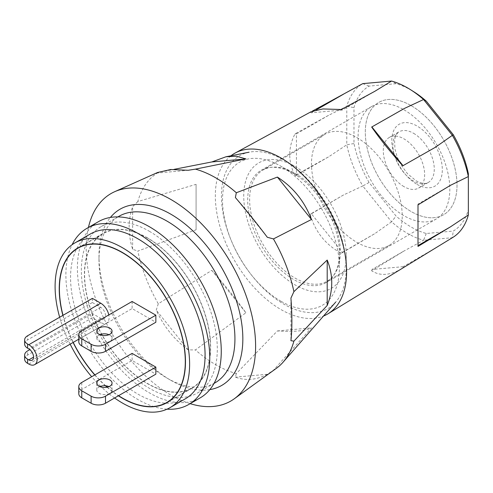 <?xml version="1.0" encoding="UTF-8"?>
<svg xmlns="http://www.w3.org/2000/svg" width="493" height="493" viewBox="0 0 493 493"><rect width="100%" height="100%" fill="white"/><g stroke="black" fill="none" stroke-linecap="round" stroke-linejoin="round"><path stroke-width="0.37" stroke-dasharray="2.46 1.85" d="M294.993 278.052A64.164 37.043 -120 0 0 327.075 281.232A64.164 37.043 -120 0 0 336.91 229.818A64.164 37.043 -120 0 0 294.993 173.271A64.164 37.043 -120 0 0 262.911 170.097A64.164 37.043 -120 0 0 253.075 221.511A64.164 37.043 -120 0 0 294.993 278.052M356.852 137.559A64.164 37.043 60 0 1 398.775 194.1A64.164 37.043 60 0 1 388.94 245.514A64.164 37.043 60 0 1 356.852 242.34A64.164 37.043 60 0 1 314.935 185.799A64.164 37.043 60 0 1 324.77 134.379A64.164 37.043 60 0 1 356.852 137.559M294.993 166.486L294.993 166.486A72.483 41.85 60 0 1 346.246 255.257A72.483 41.85 60 0 1 294.993 284.843A72.483 41.85 60 0 1 243.739 196.072A72.483 41.85 60 0 1 294.993 166.486L283.845 160.046A88.247 50.952 60 0 1 346.246 268.13A88.247 50.952 60 0 1 335.641 302.184A88.247 50.952 60 0 1 283.845 304.156A88.247 50.952 60 0 1 224.149 218.639A88.247 50.952 60 0 1 249.045 152.201A88.247 50.952 60 0 1 283.845 160.046L294.993 166.486M62.876 315.397A89.264 51.537 -120 0 0 73.093 342.462M94.761 374.957A89.264 51.537 -120 0 0 105.434 385.785M107.061 387.221A89.264 51.537 -120 0 0 118.388 395.787M147.53 237.916A89.264 51.537 -120 0 0 102.901 233.491A89.264 51.537 -120 0 0 89.215 305.025A89.264 51.537 -120 0 0 147.53 383.683A89.264 51.537 -120 0 0 192.165 388.108A89.264 51.537 -120 0 0 205.846 316.574A89.264 51.537 -120 0 0 147.53 237.916M215.022 382.839A96.135 55.499 60 0 1 166.954 378.082L170.911 380.362A101.731 58.735 60 0 1 98.976 255.775A101.731 58.735 60 0 1 110.414 217.438M209.827 389.624A101.731 58.735 60 0 1 170.911 380.362L166.954 378.082A96.135 55.499 60 0 1 98.976 260.341A96.135 55.499 60 0 1 118.887 216.335M149.33 231.272A96.135 55.499 60 0 1 212.132 315.982A96.135 55.499 60 0 1 197.397 393.013A96.135 55.499 60 0 1 149.33 388.256A96.135 55.499 60 0 1 86.528 303.54A96.135 55.499 60 0 1 101.262 226.509A96.135 55.499 60 0 1 149.33 231.272M167.041 409.178A101.731 58.735 60 0 1 137.818 399.466A101.731 58.735 60 0 1 72.095 244.713M200.195 397.863A101.731 58.735 60 0 1 149.33 392.822A101.731 58.735 60 0 1 82.873 303.177A101.731 58.735 60 0 1 98.464 221.665M185.38 398.782A95.118 54.914 60 0 1 137.818 394.067A95.118 54.914 60 0 1 75.682 310.251A95.118 54.914 60 0 1 90.262 234.033M190.15 403.656A119.787 69.156 60 0 1 170.911 395.109A119.787 69.156 60 0 1 88.426 227.458M236.326 373.565L235.383 377.133C245.816 380.972 256.459 380.023 267.317 374.279L273.442 370.249L311.471 327.882C304.643 331.043 293.28 332.06 277.386 330.926L236.326 373.565A114.444 66.074 60 0 1 215.866 364.789A114.444 66.074 60 0 1 195.413 349.944L245.908 312.753C236.061 299.023 224.697 284.892 211.824 270.349L158.29 303.768A114.444 66.074 60 0 1 137.83 251.042L196.085 229.787L196.085 184.345L137.83 201.545A114.444 66.074 60 0 1 158.29 172.445L174.072 169.352M276.388 368.32A114.444 66.074 60 0 1 273.442 370.249M157.538 172.513L156.238 173.135L158.29 172.445M137.83 201.545L132.629 206.721C127.977 220.186 127.977 234.378 132.629 249.298L137.83 251.042M158.29 303.768L156.238 310.146C163.707 326.471 174.349 339.714 188.172 349.87L195.413 349.944M114.579 397.987A95.118 54.914 60 0 1 101.54 387.165M100.658 386.315A95.118 54.914 60 0 1 91.68 376.738M70.154 344.163A95.118 54.914 60 0 1 59.659 317.252M290.925 298.117L290.925 340.694M235.383 197.545L267.317 237.269M277.386 330.926L311.471 327.882M267.317 374.279L235.383 377.133M211.824 270.349L245.908 312.753M188.172 349.87L156.238 310.146M196.085 184.345L196.085 229.787M132.629 249.298L132.629 206.721M156.238 173.135L188.172 170.282M411.162 105.644A64.854 37.443 60 0 1 453.529 162.789A64.854 37.443 60 0 1 443.589 214.757A64.854 37.443 60 0 1 411.162 211.546A64.854 37.443 60 0 1 368.795 154.395A64.854 37.443 60 0 1 378.741 102.433A64.854 37.443 60 0 1 411.162 105.644A64.854 37.443 60 0 1 453.529 162.789A64.854 37.443 60 0 1 443.589 214.757A64.854 37.443 60 0 1 411.162 211.546A64.854 37.443 60 0 1 368.795 154.395A64.854 37.443 60 0 1 378.741 102.433A64.854 37.443 60 0 1 411.162 105.644M403.97 186.625A29.247 16.885 60 0 1 384.867 160.854A29.247 16.885 60 0 1 389.347 137.418A29.247 16.885 60 0 1 403.97 138.866A29.247 16.885 60 0 1 423.074 164.637A29.247 16.885 60 0 1 418.594 188.073A29.247 16.885 60 0 1 403.97 186.625M403.97 109.797A64.854 37.443 60 0 1 446.338 166.942A64.854 37.443 60 0 1 436.397 218.91A64.854 37.443 60 0 1 403.97 215.7A64.854 37.443 60 0 1 361.603 158.549A64.854 37.443 60 0 1 371.543 106.58A64.854 37.443 60 0 1 403.97 109.797M147.53 383.48A89.011 51.389 -120 0 0 192.036 387.886A89.011 51.389 -120 0 0 205.68 316.561A89.011 51.389 -120 0 0 147.53 238.119A89.011 51.389 -120 0 0 103.025 233.713A89.011 51.389 -120 0 0 89.381 305.038A89.011 51.389 -120 0 0 147.53 383.48M63.018 315.31A89.011 51.389 -120 0 0 73.223 342.389M94.896 374.877A89.011 51.389 -120 0 0 105.699 385.803M107.258 387.178A89.011 51.389 -120 0 0 118.56 395.688M468.35 173.635L468.35 209.587A83.816 48.394 60 0 1 453.24 231.081L426.272 233.491A83.816 48.394 60 0 1 411.162 227.033A83.816 48.394 60 0 1 396.052 216.045L369.091 182.502A83.816 48.394 60 0 1 353.98 143.555L353.98 107.603A83.816 48.394 60 0 1 369.091 86.102L396.052 83.693A83.816 48.394 60 0 1 413.726 91.704M369.091 86.102L362.78 83.625A89.116 51.451 -120 0 0 346.789 106.377L328.831 115.177L294.999 133.88C291.505 140.659 289.755 147.58 289.742 154.648C289.755 161.716 291.505 168.637 294.999 175.416L328.831 156.706L346.782 144.776A89.116 51.451 -120 0 0 362.78 185.99L343.652 194.895L310.177 214.523C315.317 231.944 325.7 244.861 341.322 253.273L374.797 233.645L391.571 221.819A89.116 51.451 -120 0 0 407.569 233.435A89.116 51.451 -120 0 0 423.561 240.282L404.433 250.758L371.673 270.799C380.306 276.394 390.69 275.464 402.824 268.013L403.182 266.682L435.578 247.973M369.091 182.502L362.78 185.997L391.571 221.819L396.052 216.045M280.967 301.248A82.651 47.722 60 0 1 222.522 200.022A82.651 47.722 60 0 1 280.967 166.277L280.967 166.277A82.651 47.722 60 0 1 339.412 267.508A82.651 47.722 60 0 1 280.967 301.248M293.557 173.542L280.967 166.277L293.557 173.542A64.854 37.443 -120 0 0 261.13 170.331A64.854 37.443 -120 0 0 251.19 222.3A64.854 37.443 -120 0 0 293.557 279.445A64.854 37.443 -120 0 0 325.978 282.655A64.854 37.443 -120 0 0 339.412 252.971A64.854 37.443 -120 0 0 293.557 173.542L293.557 173.542M230.977 155.782A92.826 53.595 -120 0 0 215.33 195.869A92.826 53.595 -120 0 0 253.433 286.667A92.826 53.595 -120 0 0 323.507 316.044M311.212 111.658L312.402 111.085M346.782 106.383L346.782 144.776L353.98 143.555M444.865 242.303L452.358 237.712A89.116 51.451 -120 0 0 452.771 237.46M417.996 204.897L417.996 204.071L450.399 185.362M417.996 204.071L417.996 245.6M403.015 165.673L435.578 147.173M403.182 165.876L402.824 165.784M403.182 266.682L372.03 269.461L404.433 250.758M372.03 269.461L371.673 270.799M426.272 233.491L423.561 240.282L452.358 237.712L453.24 231.081M341.322 253.273L342.395 252.354L311.249 213.605L343.652 194.895M311.249 213.605L310.177 214.523M342.395 252.354L374.797 233.645M294.999 175.416L296.435 175.416L296.435 133.88L328.831 115.177M296.435 133.88L294.999 133.88M296.435 175.416L328.831 156.706M310.177 112.293L311.249 112.805L342.395 110.019L374.797 91.316M342.395 110.019L341.322 109.514M311.249 112.805L316.377 109.84M396.052 83.693L391.578 81.055M346.789 106.377L353.98 107.603M468.35 209.587L468.35 214.96M92.37 298.37L92.37 302.517L27.626 339.899L27.626 335.745M24.65 359.206A10.174 5.873 180 0 1 27.626 355.052L92.37 317.677L100.732 322.508A11.826 6.828 -120 0 0 106.642 323.094A11.826 6.828 -120 0 0 108.793 314.947M92.37 302.517L100.732 307.349A6.742 3.889 60 0 1 105.132 313.289A6.742 3.889 60 0 1 104.103 318.688A6.742 3.889 60 0 1 100.732 318.355L92.37 313.523L29.851 349.623M92.37 313.523L92.37 317.677M24.65 344.052A10.174 5.873 180 0 1 27.626 339.899M99.851 334.704A7.629 4.406 0 0 0 96.788 338.235A7.629 4.406 0 0 0 99.025 341.353A7.629 4.406 0 0 0 107.338 342.302A7.629 4.406 0 0 0 112.047 338.235A7.629 4.406 0 0 0 109.81 335.123A7.629 4.406 0 0 0 108.984 334.704M78.781 341.766A10.174 5.873 180 0 1 81.758 337.613L132.112 308.544L155.85 322.249M132.112 301.482L132.112 308.544M99.851 386.617A7.629 4.406 0 0 0 96.788 390.148A7.629 4.406 0 0 0 99.025 393.266A7.629 4.406 0 0 0 107.338 394.215A7.629 4.406 0 0 0 112.047 390.148A7.629 4.406 0 0 0 109.81 387.036A7.629 4.406 0 0 0 108.984 386.617M78.781 393.679A10.174 5.873 180 0 1 81.758 389.525L132.112 360.457L155.85 374.162M132.112 353.395L132.112 360.457M413.59 133.313A29.247 16.885 60 0 1 432.694 159.085A29.247 16.885 60 0 1 428.214 182.521A29.247 16.885 60 0 1 413.59 181.073A29.247 16.885 60 0 1 394.48 155.301A29.247 16.885 60 0 1 398.966 131.865A29.247 16.885 60 0 1 413.59 133.313M417.047 184.37A35.73 20.632 -120 0 0 442.313 169.783A35.73 20.632 -120 0 0 417.047 126.023A35.73 20.632 -120 0 0 391.781 140.61A35.73 20.632 -120 0 0 417.047 184.37M27.626 355.052L27.626 350.905M28.797 364.037L100.732 322.508M100.732 307.349L28.797 348.878M100.732 318.355L33.561 357.129M81.758 337.613L81.758 330.55M81.758 389.525L81.758 382.463M327.075 281.232L388.94 245.514M346.246 255.257L346.246 268.13M102.901 233.491L77.721 248.028M197.397 393.013L214.03 383.412M101.262 226.509L117.901 216.902M98.976 260.341L98.976 255.775M192.165 388.108L166.985 402.645M262.911 170.097L324.77 134.379M418.594 188.073L428.214 182.521C427.425 182.848 424.96 185.257 416.129 180.82L407.495 173.702L400.945 164.767L397.161 156.848L394.942 148.948L394.573 140.228L395.312 136.851L396.957 133.646L398.966 131.865L389.347 137.418M436.397 218.91L325.978 282.655M371.543 106.58L261.13 170.331M170.227 400.476L192.036 387.886M81.216 246.303L103.025 233.713M339.412 252.971L339.412 267.508M78.781 339.178L106.642 323.094M104.103 318.688L32.168 360.217M96.788 338.235L96.788 331.173M112.047 338.235L112.047 331.173M96.788 390.148L96.788 383.086M112.047 390.148L112.047 383.086"/><path stroke-width="0.74" d="M118.388 395.787A89.264 51.537 -120 0 0 122.356 398.221A89.264 51.537 -120 0 0 166.985 402.645A89.264 51.537 -120 0 0 180.672 331.111A89.264 51.537 -120 0 0 122.356 252.447A89.264 51.537 -120 0 0 77.721 248.028A89.264 51.537 -120 0 0 62.876 315.397M73.093 342.462A89.264 51.537 -120 0 0 94.761 374.957M105.434 385.785A89.264 51.537 -120 0 0 107.061 387.221M117.901 216.902L118.887 216.335A96.135 55.499 60 0 1 166.954 221.092A96.135 55.499 60 0 1 229.756 305.808A96.135 55.499 60 0 1 215.022 382.839L214.03 383.412M110.414 217.438A101.731 58.735 60 0 1 170.911 214.239A101.731 58.735 60 0 1 239.925 313.727A101.731 58.735 60 0 1 209.827 389.624M72.095 244.713A101.731 58.735 60 0 1 86.959 228.308A101.731 58.735 60 0 1 137.818 233.343A101.731 58.735 60 0 1 204.281 322.989A101.731 58.735 60 0 1 188.683 404.506A101.731 58.735 60 0 1 167.041 409.178M86.959 228.308L98.464 221.665A101.731 58.735 60 0 1 149.33 226.7A101.731 58.735 60 0 1 215.786 316.346A101.731 58.735 60 0 1 200.195 397.863L188.683 404.506M59.659 317.252A95.118 54.914 60 0 1 74.8 242.963A95.118 54.914 60 0 1 122.356 247.671A95.118 54.914 60 0 1 184.493 331.493A95.118 54.914 60 0 1 169.912 407.711A95.118 54.914 60 0 1 122.356 402.997A95.118 54.914 60 0 1 114.579 397.987M74.8 242.963L90.262 234.033A95.118 54.914 60 0 1 137.818 238.748A95.118 54.914 60 0 1 199.961 322.564A95.118 54.914 60 0 1 185.38 398.782L169.912 407.711M174.072 169.352L211.824 161.951L225.954 156.78L236.449 156.232L245.908 158.906L195.413 169.13A114.444 66.074 60 0 1 215.866 177.905A114.444 66.074 60 0 1 236.326 192.751L277.386 177.079C293.28 187.322 304.643 201.452 311.471 219.484L273.442 238.926A114.444 66.074 60 0 1 293.902 291.653L327.204 260.045C333.25 275.193 333.25 290.34 327.204 305.487L293.902 341.15A114.444 66.074 60 0 1 283.044 362.238A114.444 66.074 60 0 1 276.388 368.32L234.255 398.8A119.787 69.156 60 0 1 190.15 403.656M88.426 227.458A119.787 69.156 60 0 1 114.684 191.697A119.787 69.156 60 0 1 170.911 199.499A119.787 69.156 60 0 1 248.164 301.808A119.787 69.156 60 0 1 234.255 398.8M293.902 341.15L290.925 340.694C292.195 329.188 292.195 314.996 290.925 298.117L293.902 291.653M273.442 238.926L267.317 237.269C256.459 222.898 245.816 209.661 235.383 197.545L236.326 192.751M195.413 169.13L188.172 170.282L170.769 169.5L157.538 172.513L114.684 191.697M101.54 387.165A95.118 54.914 60 0 1 100.658 386.315M91.68 376.738A95.118 54.914 60 0 1 70.154 344.163M327.204 305.487L327.204 260.045M311.471 219.484L277.386 177.079M245.908 158.906L211.824 161.951M118.56 395.688A89.011 51.389 -120 0 0 122.356 398.011A89.011 51.389 -120 0 0 166.862 402.424A89.011 51.389 -120 0 0 180.506 331.093A89.011 51.389 -120 0 0 122.356 252.656A89.011 51.389 -120 0 0 77.851 248.25A89.011 51.389 -120 0 0 63.018 315.31M73.223 342.389A89.011 51.389 -120 0 0 94.896 374.877M105.699 385.803A89.011 51.389 -120 0 0 107.258 387.178M323.507 316.044A92.826 53.595 -120 0 0 328.055 313.751A92.826 53.595 -120 0 0 346.604 271.655A92.826 53.595 -120 0 0 306.529 178.712A92.826 53.595 -120 0 0 235.241 152.99A92.826 53.595 -120 0 0 230.977 155.782M328.055 313.751L452.771 237.46A89.116 51.451 -120 0 0 468.35 214.96L450.399 226.891L417.996 246.426L417.996 204.897L450.399 185.362L468.35 176.562A89.116 51.451 -120 0 0 452.358 135.347L435.578 147.173L402.824 165.784C390.69 152.399 380.306 139.482 371.673 127.034L404.433 108.423L423.561 99.518A89.116 51.451 -120 0 0 410.293 89.547A89.116 51.451 -120 0 0 391.578 81.055L374.797 91.316L341.322 109.514L322.878 108.947L311.212 111.658L235.241 152.99M312.402 111.085L362.78 83.625L391.571 81.055M410.293 89.547L413.726 91.704A83.816 48.394 60 0 1 426.272 101.145L453.24 134.688A83.816 48.394 60 0 1 468.35 173.635L468.35 214.96M417.996 246.426L417.996 245.6L450.399 226.891M371.673 127.034L404.433 108.423M452.358 135.341L423.561 99.524L426.272 101.145M372.03 127.132L403.015 165.673M316.377 109.84L343.652 94.095M453.24 134.688L452.358 135.347M29.851 349.623L27.626 350.905A10.174 5.873 0 0 0 24.65 355.052A10.174 5.873 0 0 0 27.626 359.206L28.797 359.884A6.742 3.889 -120 0 0 32.168 360.217A6.742 3.889 -120 0 0 33.204 354.818A6.742 3.889 -120 0 0 28.797 348.878L27.626 348.206A10.174 5.873 180 0 1 24.65 344.052L24.65 339.899A10.174 5.873 -0 0 1 27.626 335.745L92.37 298.37L100.732 303.195A11.826 6.828 -120 0 1 108.793 314.947M24.65 339.899A10.174 5.873 -0 0 0 27.626 344.052L27.626 348.206M27.626 359.206L27.626 363.359L28.797 364.037A11.826 6.828 -120 0 0 34.713 364.623A11.826 6.828 -120 0 0 36.525 355.145A11.826 6.828 -120 0 0 28.797 344.724L27.626 344.052M27.626 363.359A10.174 5.873 180 0 1 24.65 359.206L24.65 355.052M109.81 328.061A7.629 4.406 0 0 0 101.496 327.105A7.629 4.406 0 0 0 96.788 331.173A7.629 4.406 0 0 0 99.025 334.291A7.629 4.406 0 0 0 107.338 335.246A7.629 4.406 0 0 0 112.047 331.173A7.629 4.406 0 0 0 109.81 328.061M108.984 334.704A7.629 4.406 0 0 0 99.851 334.704M91.113 344.256A10.174 5.873 0 0 0 105.496 344.256L155.85 315.187L132.112 301.482L81.758 330.55A10.174 5.873 0 0 0 78.781 334.704A10.174 5.873 0 0 0 81.758 338.857L81.758 345.92L91.113 351.318L91.113 344.256L81.758 338.857M105.496 344.256L105.496 351.318L155.85 322.249L155.85 315.187M105.496 351.318A10.174 5.873 180 0 1 91.113 351.318M81.758 345.92A10.174 5.873 180 0 1 78.781 341.766L78.781 334.704M99.025 386.204A7.629 4.406 180 0 1 96.788 383.086A7.629 4.406 180 0 1 101.496 379.018A7.629 4.406 180 0 1 109.81 379.974A7.629 4.406 180 0 1 112.047 383.086A7.629 4.406 180 0 1 107.338 387.159A7.629 4.406 180 0 1 99.025 386.204M108.984 386.617A7.629 4.406 0 0 0 99.851 386.617M91.113 396.169L81.758 390.77L81.758 397.833L91.113 403.231L91.113 396.169A10.174 5.873 0 0 0 105.496 396.169L155.85 367.1L132.112 353.395L81.758 382.463A10.174 5.873 0 0 0 78.781 386.617A10.174 5.873 0 0 0 81.758 390.77M105.496 396.169L105.496 403.231L155.85 374.162L155.85 367.1M105.496 403.231A10.174 5.873 180 0 1 91.113 403.231M81.758 397.833A10.174 5.873 180 0 1 78.781 393.679L78.781 386.617M28.797 344.724L100.732 303.195M33.561 357.129L28.797 359.884M335.641 302.184L283.044 362.238M249.045 152.201L225.954 156.78M166.862 402.424L170.227 400.476M77.851 248.25L81.216 246.303M34.713 364.623L78.781 339.178"/></g></svg>
